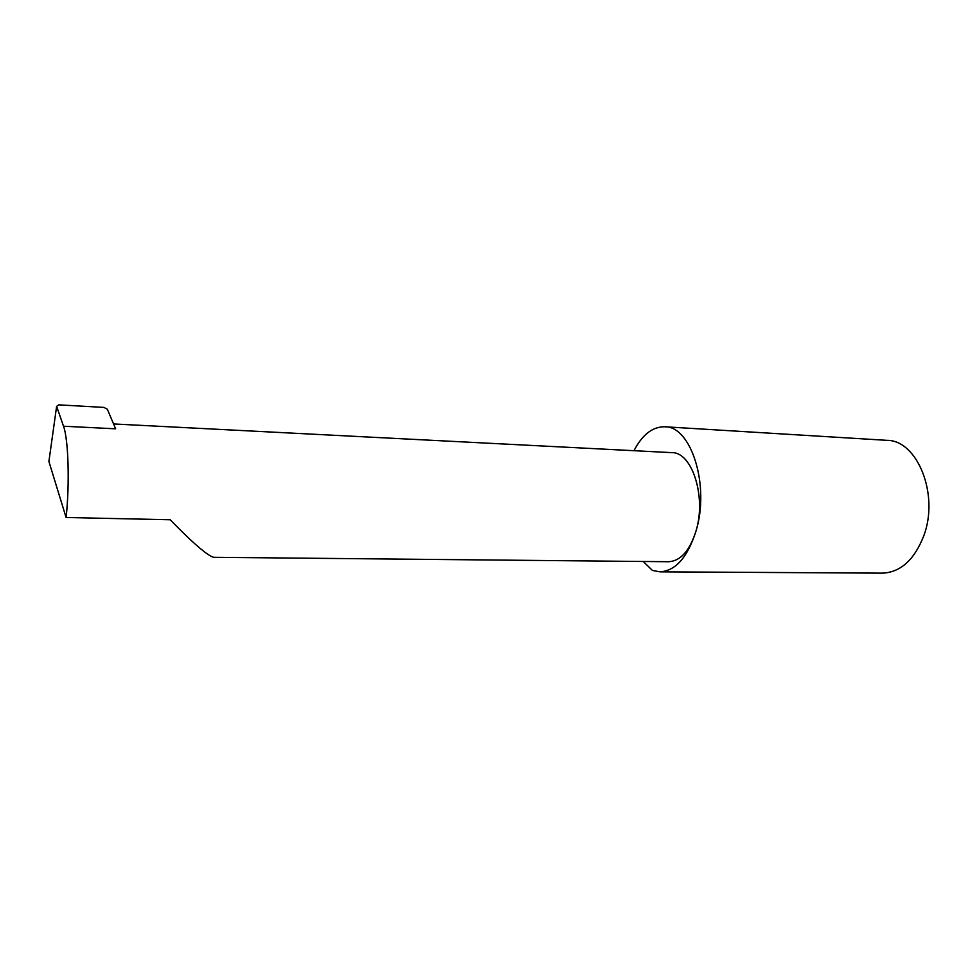 <?xml version="1.0" encoding="UTF-8"?>
<svg xmlns="http://www.w3.org/2000/svg" width="978" height="978" viewBox="0 0 978 978"><rect width="100%" height="100%" fill="white"/><g stroke="black" fill="none" stroke-linecap="round" stroke-linejoin="round"><path stroke-width="1.47" d="M643.267 561.482L652.412 570.443L659.93 571.837C675.553 570.944 687.571 557.374 695.981 531.127C689.686 550.834 680.566 561.042 668.634 561.727L214.06 557.301C207.409 556.739 184.732 534.942 170.258 519.758L66.101 517.496C69.793 483.914 68.411 439.122 63.509 426.225L56.626 406.335L48.9 461.506L66.101 517.496M659.93 571.837L882.511 573.145C900.518 572.326 914.247 559.966 923.697 536.042C939.552 494.587 917.278 439.941 886.85 440.332L664.673 426.763C652.57 426.689 642.326 434.672 633.952 450.699M113.57 423.951L671.825 452.643C692.057 451.885 706.617 496.91 695.981 531.115C710.138 485.54 691.043 425.833 664.673 426.763M56.626 406.335L58.741 404.855L103.925 407.41L107.335 409.232L115.636 428.816L63.509 426.225"/></g></svg>
